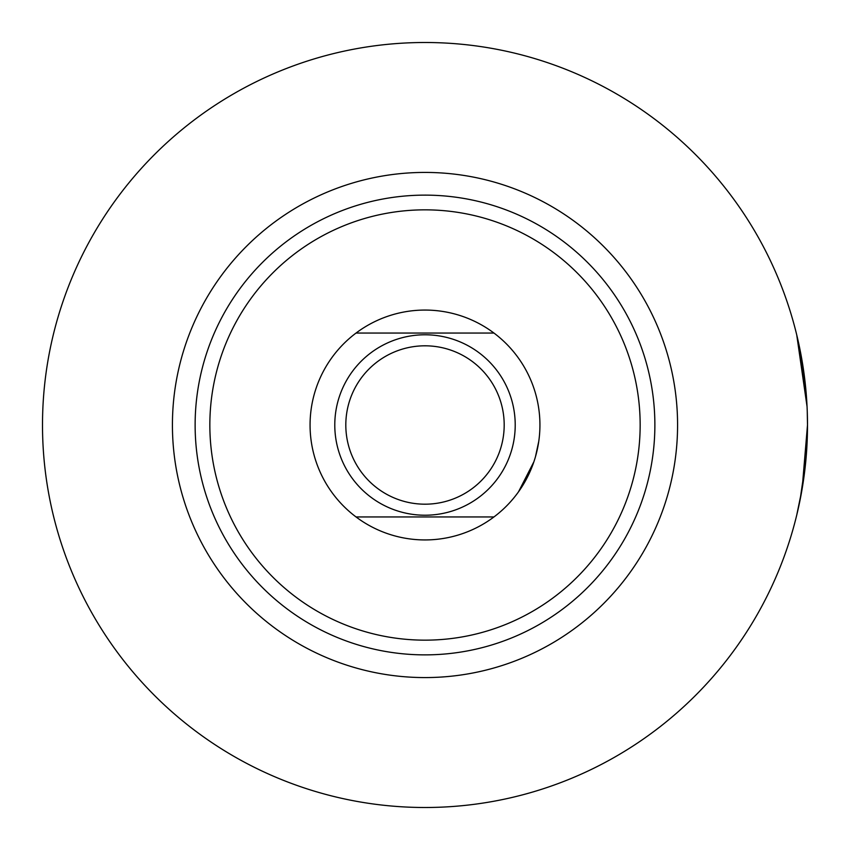 <?xml version="1.0" encoding="UTF-8"?>
<svg xmlns="http://www.w3.org/2000/svg" width="850" height="850" viewBox="0 0 850 850"><rect width="100%" height="100%" fill="white"/><g stroke="black" fill="none" stroke-linecap="round" stroke-linejoin="round"><path stroke-width="1.27" d="M538.773 441.288L535.468 456.737M533.874 461.816L518.489 491.863M805.938 459.563L800.041 500.151L804.196 475.182M797.151 513.347L802.145 488.771L807.5 425A382.5 382.5 0 0 0 425 42.5A382.5 382.5 0 0 0 42.5 425A382.5 382.5 0 0 0 425 807.5A382.5 382.5 0 0 0 807.5 425L802.145 488.771L796.737 515.089M640.156 425A215.156 215.156 0 0 0 425 209.844A215.156 215.156 0 0 0 209.844 425A215.156 215.156 0 0 0 425 640.156A215.156 215.156 0 0 0 640.156 425M195.128 425A229.872 229.872 0 0 1 425 195.128A229.872 229.872 0 0 1 654.872 425A229.872 229.872 0 0 1 425 654.872A229.872 229.872 0 0 1 195.128 425M806.969 404.866L800.169 350.476M807.064 406.789L801.072 355.141L796.737 334.911L804.249 375.211M807.256 411.262L807.5 425L807.256 411.262M677.577 425A252.577 252.577 0 0 0 425 172.423A252.577 252.577 0 0 0 172.423 425A252.577 252.577 0 0 0 425 677.577A252.577 252.577 0 0 0 677.577 425M796.737 334.911L807.064 406.651M493.956 516.949A114.931 114.931 0 0 1 356.044 516.949A114.931 114.931 0 0 0 539.931 425A114.931 114.931 0 0 0 356.044 333.051A114.931 114.931 0 0 1 493.956 333.051L356.044 333.051A114.931 114.931 0 0 0 356.044 516.949L493.956 516.949M504.188 425A79.188 79.188 0 0 0 425 345.812A79.188 79.188 0 0 0 345.812 425A79.188 79.188 0 0 0 425 504.188A79.188 79.188 0 0 0 504.188 425M515.217 425A90.217 90.217 0 0 0 425 334.783A90.217 90.217 0 0 0 334.783 425A90.217 90.217 0 0 0 425 515.217A90.217 90.217 0 0 0 515.217 425"/></g></svg>
